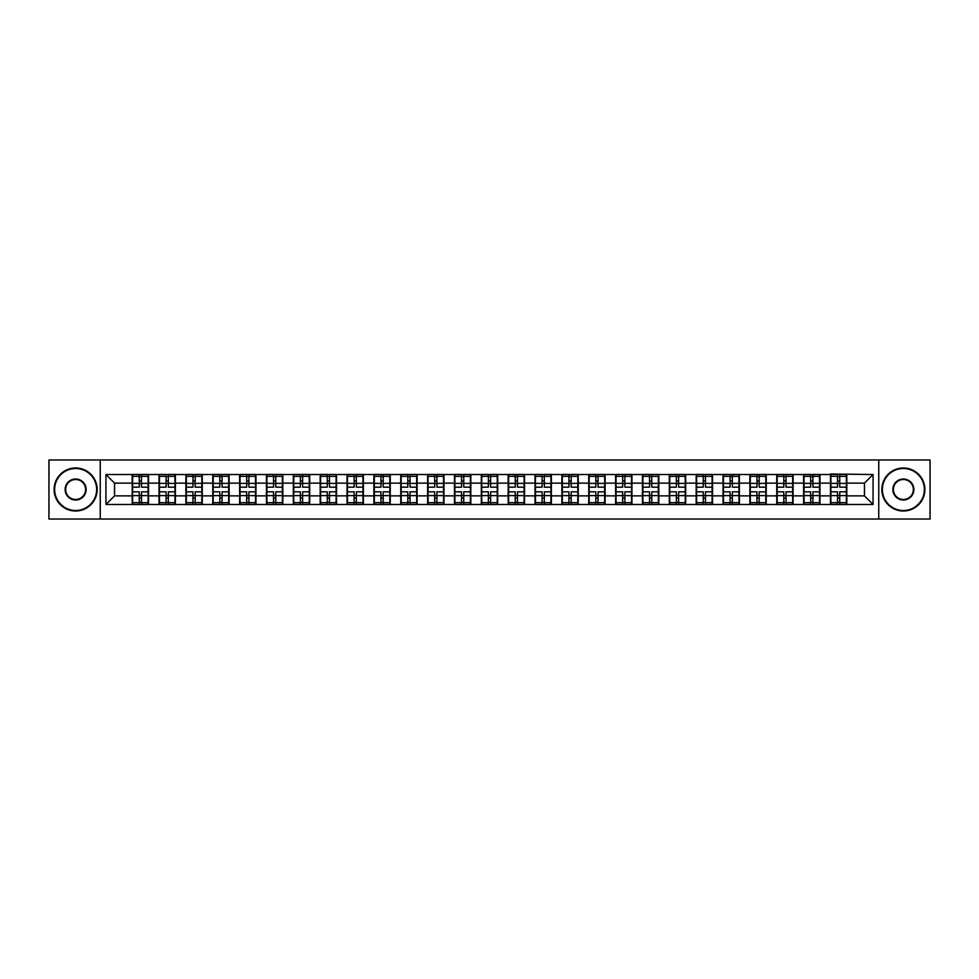 <?xml version="1.0" encoding="UTF-8"?>
<svg xmlns="http://www.w3.org/2000/svg" width="979" height="979" viewBox="0 0 979 979"><rect width="100%" height="100%" fill="white"/><g stroke="black" fill="none" stroke-linecap="round" stroke-linejoin="round"><path stroke-width="1.47" d="M878.75 519.029L930.05 519.029L930.05 459.971L878.75 459.971L878.75 519.029L100.25 519.029L100.25 459.971L48.95 459.971L48.95 519.029L100.25 519.029M878.75 459.971L100.25 459.971M864.457 495.876L864.457 483.124L846.811 483.124L846.811 495.876L864.457 495.876L873.06 504.479L873.06 474.521L830.461 474.007L830.461 483.124L819.961 483.124L819.961 495.876L830.461 495.876L830.461 483.124M873.06 504.479L105.94 504.479L105.94 474.521L132.189 474.521L132.189 483.124L114.543 483.124L114.543 495.876L132.189 495.876L132.189 483.124M830.461 474.521L132.189 474.521M830.461 495.876L830.461 504.479M819.961 495.876L819.961 504.479M819.961 474.521L819.961 483.124M793.1 495.876L803.6 495.876L803.6 483.124L793.1 483.124L793.1 504.479M803.6 495.876L803.6 504.479M803.6 474.521L803.6 483.124M793.1 474.521L793.1 483.124M766.239 495.876L776.739 495.876L776.739 483.124L766.239 483.124L766.239 504.479M776.739 495.876L776.739 504.479M776.739 474.521L776.739 483.124M766.239 474.521L766.239 483.124M739.39 495.876L749.89 495.876L749.89 483.124L739.39 483.124L739.39 504.479M749.89 495.876L749.89 504.479M749.89 474.521L749.89 483.124M739.39 474.521L739.39 483.124M712.528 495.876L723.028 495.876L723.028 483.124L712.528 483.124L712.528 504.479M723.028 495.876L723.028 504.479M723.028 474.521L723.028 483.124M712.528 474.521L712.528 483.124M685.667 495.876L696.179 495.876L696.179 483.124L685.667 483.124L685.667 504.479M696.179 495.876L696.179 504.479M696.179 474.521L696.179 483.124M685.667 474.521L685.667 483.124M658.818 495.876L669.318 495.876L669.318 483.124L658.818 483.124L658.818 504.479M669.318 495.876L669.318 504.479M669.318 474.521L669.318 483.124M658.818 474.521L658.818 483.124M631.957 495.876L642.457 495.876L642.457 483.124L631.957 483.124L631.957 504.479M642.457 495.876L642.457 504.479M642.457 474.521L642.457 483.124M631.957 474.521L631.957 483.124M605.108 495.876L615.607 495.876L615.607 483.124L605.108 483.124L605.108 504.479M615.607 495.876L615.607 504.479M615.607 474.521L615.607 483.124M605.108 474.521L605.108 483.124M578.246 495.876L588.746 495.876L588.746 483.124L578.246 483.124L578.246 504.479M588.746 495.876L588.746 504.479M588.746 474.521L588.746 483.124M578.246 474.521L578.246 483.124M551.385 495.876L561.897 495.876L561.897 483.124L551.385 483.124L551.385 504.479M561.897 495.876L561.897 504.479M561.897 474.521L561.897 483.124M551.385 474.521L551.385 483.124M524.536 495.876L535.036 495.876L535.036 483.124L524.536 483.124L524.536 504.479M535.036 495.876L535.036 504.479M535.036 474.521L535.036 483.124M524.536 474.521L524.536 483.124M497.675 495.876L508.174 495.876L508.174 483.124L497.675 483.124L497.675 504.479M508.174 495.876L508.174 504.479M508.174 474.521L508.174 483.124M497.675 474.521L497.675 483.124M470.826 495.876L481.325 495.876L481.325 483.124L470.826 483.124L470.826 504.479M481.325 495.876L481.325 504.479M481.325 474.521L481.325 483.124M470.826 474.521L470.826 483.124M443.964 495.876L454.464 495.876L454.464 483.124L443.964 483.124L443.964 504.479M454.464 495.876L454.464 504.479M454.464 474.521L454.464 483.124M443.964 474.521L443.964 483.124M417.103 495.876L427.615 495.876L427.615 483.124L417.103 483.124L417.103 504.479M427.615 495.876L427.615 504.479M427.615 474.521L427.615 483.124M417.103 474.521L417.103 483.124M390.254 495.876L400.754 495.876L400.754 483.124L390.254 483.124L390.254 504.479M400.754 495.876L400.754 504.479M400.754 474.521L400.754 483.124M390.254 474.521L390.254 483.124M363.393 495.876L373.892 495.876L373.892 483.124L363.393 483.124L363.393 504.479M373.892 495.876L373.892 504.479M373.892 474.521L373.892 483.124M363.393 474.521L363.393 483.124M336.543 495.876L347.043 495.876L347.043 483.124L336.543 483.124L336.543 504.479M347.043 495.876L347.043 504.479M347.043 474.521L347.043 483.124M336.543 474.521L336.543 483.124M309.682 495.876L320.182 495.876L320.182 483.124L309.682 483.124L309.682 504.479M320.182 495.876L320.182 504.479M320.182 474.521L320.182 483.124M309.682 474.521L309.682 483.124M282.821 495.876L293.333 495.876L293.333 483.124L282.821 483.124L282.821 504.479M293.333 495.876L293.333 504.479M293.333 474.521L293.333 483.124M282.821 474.521L282.821 483.124M255.972 495.876L266.472 495.876L266.472 483.124L255.972 483.124L255.972 504.479M266.472 495.876L266.472 504.479M266.472 474.521L266.472 483.124M255.972 474.521L255.972 483.124M229.11 495.876L239.61 495.876L239.61 483.124L229.11 483.124L229.11 504.479M239.61 495.876L239.61 504.479M239.61 474.521L239.61 483.124M229.11 474.521L229.11 483.124M202.261 495.876L212.761 495.876L212.761 483.124L202.261 483.124L202.261 504.479M212.761 495.876L212.761 504.479M212.761 474.521L212.761 483.124M202.261 474.521L202.261 483.124M175.4 495.876L185.9 495.876L185.9 483.124L175.4 483.124L175.4 504.479M185.9 495.876L185.9 504.479M185.9 474.521L185.9 483.124M175.4 474.521L175.4 483.124M148.539 495.876L159.039 495.876L159.039 483.124L148.539 483.124L148.539 504.479M159.039 495.876L159.039 504.479M159.039 474.521L159.039 483.124M148.539 474.521L148.539 483.124M132.189 495.876L132.189 504.479M114.543 495.876L105.94 504.479M105.94 474.521L114.543 483.124M846.811 495.876L846.811 504.479M846.811 474.521L846.811 483.124M873.06 474.521L864.457 483.124M148.11 491.825L148.11 504.564L141.49 504.564L141.49 491.825L148.11 491.825L148.11 474.436L141.49 474.436L141.49 476.332L148.11 476.332M132.618 483.393L139.251 483.393L139.251 474.436L132.618 474.436L132.618 491.825L139.251 491.825L139.251 504.564L132.618 504.564L132.618 502.668L139.251 502.668M139.251 480.909L141.49 480.909M141.49 476.589L139.251 476.589M139.251 483.418L141.49 483.418M139.251 483.393L139.251 487.175L132.618 487.175M132.618 476.332L139.251 476.332M139.251 495.582L141.49 495.582M139.251 502.411L141.49 502.411M139.251 498.091L141.49 498.091M132.618 491.825L132.618 502.668M141.49 502.668L148.11 502.668M141.49 476.332L141.49 487.175L148.11 487.175M174.972 491.825L174.972 504.564L168.339 504.564L168.339 491.825L174.972 491.825L174.972 474.436L168.339 474.436L168.339 476.332L174.972 476.332M159.479 483.393L166.1 483.393L166.1 474.436L159.479 474.436L159.479 491.825L166.1 491.825L166.1 504.564L159.479 504.564L159.479 502.668L166.1 502.668M166.1 480.909L168.339 480.909M168.339 476.589L166.1 476.589M166.1 483.418L168.339 483.418M166.1 483.393L166.1 487.175L159.479 487.175M159.479 476.332L166.1 476.332M166.1 495.582L168.339 495.582M166.1 502.411L168.339 502.411M166.1 498.091L168.339 498.091M159.479 491.825L159.479 502.668M168.339 502.668L174.972 502.668M168.339 476.332L168.339 487.175L174.972 487.175M201.821 491.825L201.821 504.564L195.2 504.564L195.2 491.825L201.821 491.825L201.821 474.436L195.2 474.436L195.2 476.332L201.821 476.332M186.328 483.393L192.961 483.393L192.961 474.436L186.328 474.436L186.328 491.825L192.961 491.825L192.961 504.564L186.328 504.564L186.328 502.668L192.961 502.668M192.961 480.909L195.2 480.909M195.2 476.589L192.961 476.589M192.961 483.418L195.2 483.418M192.961 483.393L192.961 487.175L186.328 487.175M186.328 476.332L192.961 476.332M192.961 495.582L195.2 495.582M192.961 502.411L195.2 502.411M192.961 498.091L195.2 498.091M186.328 491.825L186.328 502.668M195.2 502.668L201.821 502.668M195.2 476.332L195.2 487.175L201.821 487.175M228.682 491.825L228.682 504.564L222.049 504.564L222.049 491.825L228.682 491.825L228.682 474.436L222.049 474.436L222.049 476.332L228.682 476.332M213.189 483.393L219.81 483.393L219.81 474.436L213.189 474.436L213.189 491.825L219.81 491.825L219.81 504.564L213.189 504.564L213.189 502.668L219.81 502.668M219.81 480.909L222.049 480.909M222.049 476.589L219.81 476.589M219.81 483.418L222.049 483.418M219.81 483.393L219.81 487.175L213.189 487.175M213.189 476.332L219.81 476.332M219.81 495.582L222.049 495.582M219.81 502.411L222.049 502.411M219.81 498.091L222.049 498.091M213.189 491.825L213.189 502.668M222.049 502.668L228.682 502.668M222.049 476.332L222.049 487.175L228.682 487.175M255.543 491.825L255.543 504.564L248.911 504.564L248.911 491.825L255.543 491.825L255.543 474.436L248.911 474.436L248.911 476.332L255.543 476.332M240.039 483.393L246.671 483.393L246.671 474.436L240.039 474.436L240.039 491.825L246.671 491.825L246.671 504.564L240.039 504.564L240.039 502.668L246.671 502.668M246.671 480.909L248.911 480.909M248.911 476.589L246.671 476.589M246.671 483.418L248.911 483.418M246.671 483.393L246.671 487.175L240.039 487.175M240.039 476.332L246.671 476.332M246.671 495.582L248.911 495.582M246.671 502.411L248.911 502.411M246.671 498.091L248.911 498.091M240.039 491.825L240.039 502.668M248.911 502.668L255.543 502.668M248.911 476.332L248.911 487.175L255.543 487.175M282.393 491.825L282.393 504.564L275.772 504.564L275.772 491.825L282.393 491.825L282.393 474.436L275.772 474.436L275.772 476.332L282.393 476.332M266.9 483.393L273.533 483.393L273.533 474.436L266.9 474.436L266.9 491.825L273.533 491.825L273.533 504.564L266.9 504.564L266.9 502.668L273.533 502.668M273.533 480.909L275.772 480.909M275.772 476.589L273.533 476.589M273.533 483.418L275.772 483.418M273.533 483.393L273.533 487.175L266.9 487.175M266.9 476.332L273.533 476.332M273.533 495.582L275.772 495.582M273.533 502.411L275.772 502.411M273.533 498.091L275.772 498.091M266.9 491.825L266.9 502.668M275.772 502.668L282.393 502.668M275.772 476.332L275.772 487.175L282.393 487.175M75.64 510.5A21 21 0 0 0 96.64 489.5A21 21 0 0 0 75.64 468.5A21 21 0 0 0 54.628 489.5A21 21 0 0 0 75.64 510.5M75.64 467.986A21.514 21.514 0 0 1 97.154 489.5A21.514 21.514 0 0 1 75.64 511.014A21.514 21.514 0 0 1 54.114 489.5A21.514 21.514 0 0 1 75.64 467.986M75.64 500A10.5 10.5 0 0 1 65.128 489.5A10.5 10.5 0 0 1 75.64 479A10.5 10.5 0 0 1 86.14 489.5A10.5 10.5 0 0 1 75.64 500M75.64 479.514A9.986 9.986 0 0 0 65.654 489.5A9.986 9.986 0 0 0 75.64 499.486A9.986 9.986 0 0 0 85.614 489.5A9.986 9.986 0 0 0 75.64 479.514M903.36 510.5A21 21 0 0 0 924.372 489.5A21 21 0 0 0 903.36 468.5A21 21 0 0 0 882.36 489.5A21 21 0 0 0 903.36 510.5M903.36 467.986A21.514 21.514 0 0 1 924.886 489.5A21.514 21.514 0 0 1 903.36 511.014A21.514 21.514 0 0 1 881.846 489.5A21.514 21.514 0 0 1 903.36 467.986M903.36 500A10.5 10.5 0 0 1 892.86 489.5A10.5 10.5 0 0 1 903.36 479A10.5 10.5 0 0 1 913.872 489.5A10.5 10.5 0 0 1 903.36 500M903.36 479.514A9.986 9.986 0 0 0 893.386 489.5A9.986 9.986 0 0 0 903.36 499.486A9.986 9.986 0 0 0 913.346 489.5A9.986 9.986 0 0 0 903.36 479.514M309.254 491.825L309.254 504.564L302.621 504.564L302.621 491.825L309.254 491.825L309.254 474.436L302.621 474.436L302.621 476.332L309.254 476.332M293.761 483.393L300.382 483.393L300.382 474.436L293.761 474.436L293.761 491.825L300.382 491.825L300.382 504.564L293.761 504.564L293.761 502.668L300.382 502.668M300.382 480.909L302.621 480.909M302.621 476.589L300.382 476.589M300.382 483.418L302.621 483.418M300.382 483.393L300.382 487.175L293.761 487.175M293.761 476.332L300.382 476.332M300.382 495.582L302.621 495.582M300.382 502.411L302.621 502.411M300.382 498.091L302.621 498.091M293.761 491.825L293.761 502.668M302.621 502.668L309.254 502.668M302.621 476.332L302.621 487.175L309.254 487.175M336.103 491.825L336.103 504.564L329.482 504.564L329.482 491.825L336.103 491.825L336.103 474.436L329.482 474.436L329.482 476.332L336.103 476.332M320.61 483.393L327.243 483.393L327.243 474.436L320.61 474.436L320.61 491.825L327.243 491.825L327.243 504.564L320.61 504.564L320.61 502.668L327.243 502.668M327.243 480.909L329.482 480.909M329.482 476.589L327.243 476.589M327.243 483.418L329.482 483.418M327.243 483.393L327.243 487.175L320.61 487.175M320.61 476.332L327.243 476.332M327.243 495.582L329.482 495.582M327.243 502.411L329.482 502.411M327.243 498.091L329.482 498.091M320.61 491.825L320.61 502.668M329.482 502.668L336.103 502.668M329.482 476.332L329.482 487.175L336.103 487.175M362.964 491.825L362.964 504.564L356.332 504.564L356.332 491.825L362.964 491.825L362.964 474.436L356.332 474.436L356.332 476.332L362.964 476.332M347.472 483.393L354.104 483.393L354.104 474.436L347.472 474.436L347.472 491.825L354.104 491.825L354.104 504.564L347.472 504.564L347.472 502.668L354.104 502.668M354.104 480.909L356.332 480.909M356.332 476.589L354.104 476.589M354.104 483.418L356.332 483.418M354.104 483.393L354.104 487.175L347.472 487.175M347.472 476.332L354.104 476.332M354.104 495.582L356.332 495.582M354.104 502.411L356.332 502.411M354.104 498.091L356.332 498.091M347.472 491.825L347.472 502.668M356.332 502.668L362.964 502.668M356.332 476.332L356.332 487.175L362.964 487.175M389.826 491.825L389.826 504.564L383.193 504.564L383.193 491.825L389.826 491.825L389.826 474.436L383.193 474.436L383.193 476.332L389.826 476.332M374.333 483.393L380.953 483.393L380.953 474.436L374.333 474.436L374.333 491.825L380.953 491.825L380.953 504.564L374.333 504.564L374.333 502.668L380.953 502.668M380.953 480.909L383.193 480.909M383.193 476.589L380.953 476.589M380.953 483.418L383.193 483.418M380.953 483.393L380.953 487.175L374.333 487.175M374.333 476.332L380.953 476.332M380.953 495.582L383.193 495.582M380.953 502.411L383.193 502.411M380.953 498.091L383.193 498.091M374.333 491.825L374.333 502.668M383.193 502.668L389.826 502.668M383.193 476.332L383.193 487.175L389.826 487.175M416.675 491.825L416.675 504.564L410.054 504.564L410.054 491.825L416.675 491.825L416.675 474.436L410.054 474.436L410.054 476.332L416.675 476.332M401.182 483.393L407.815 483.393L407.815 474.436L401.182 474.436L401.182 491.825L407.815 491.825L407.815 504.564L401.182 504.564L401.182 502.668L407.815 502.668M407.815 480.909L410.054 480.909M410.054 476.589L407.815 476.589M407.815 483.418L410.054 483.418M407.815 483.393L407.815 487.175L401.182 487.175M401.182 476.332L407.815 476.332M407.815 495.582L410.054 495.582M407.815 502.411L410.054 502.411M407.815 498.091L410.054 498.091M401.182 491.825L401.182 502.668M410.054 502.668L416.675 502.668M410.054 476.332L410.054 487.175L416.675 487.175M443.536 491.825L443.536 504.564L436.903 504.564L436.903 491.825L443.536 491.825L443.536 474.436L436.903 474.436L436.903 476.332L443.536 476.332M428.043 483.393L434.664 483.393L434.664 474.436L428.043 474.436L428.043 491.825L434.664 491.825L434.664 504.564L428.043 504.564L428.043 502.668L434.664 502.668M434.664 480.909L436.903 480.909M436.903 476.589L434.664 476.589M434.664 483.418L436.903 483.418M434.664 483.393L434.664 487.175L428.043 487.175M428.043 476.332L434.664 476.332M434.664 495.582L436.903 495.582M434.664 502.411L436.903 502.411M434.664 498.091L436.903 498.091M428.043 491.825L428.043 502.668M436.903 502.668L443.536 502.668M436.903 476.332L436.903 487.175L443.536 487.175M470.385 491.825L470.385 504.564L463.765 504.564L463.765 491.825L470.385 491.825L470.385 474.436L463.765 474.436L463.765 476.332L470.385 476.332M454.892 483.393L461.525 483.393L461.525 474.436L454.892 474.436L454.892 491.825L461.525 491.825L461.525 504.564L454.892 504.564L454.892 502.668L461.525 502.668M461.525 480.909L463.765 480.909M463.765 476.589L461.525 476.589M461.525 483.418L463.765 483.418M461.525 483.393L461.525 487.175L454.892 487.175M454.892 476.332L461.525 476.332M461.525 495.582L463.765 495.582M461.525 502.411L463.765 502.411M461.525 498.091L463.765 498.091M454.892 491.825L454.892 502.668M463.765 502.668L470.385 502.668M463.765 476.332L463.765 487.175L470.385 487.175M497.246 491.825L497.246 504.564L490.614 504.564L490.614 491.825L497.246 491.825L497.246 474.436L490.614 474.436L490.614 476.332L497.246 476.332M481.754 483.393L488.386 483.393L488.386 474.436L481.754 474.436L481.754 491.825L488.386 491.825L488.386 504.564L481.754 504.564L481.754 502.668L488.386 502.668M488.386 480.909L490.614 480.909M490.614 476.589L488.386 476.589M488.386 483.418L490.614 483.418M488.386 483.393L488.386 487.175L481.754 487.175M481.754 476.332L488.386 476.332M488.386 495.582L490.614 495.582M488.386 502.411L490.614 502.411M488.386 498.091L490.614 498.091M481.754 491.825L481.754 502.668M490.614 502.668L497.246 502.668M490.614 476.332L490.614 487.175L497.246 487.175M524.108 491.825L524.108 504.564L517.475 504.564L517.475 491.825L524.108 491.825L524.108 474.436L517.475 474.436L517.475 476.332L524.108 476.332M508.615 483.393L515.235 483.393L515.235 474.436L508.615 474.436L508.615 491.825L515.235 491.825L515.235 504.564L508.615 504.564L508.615 502.668L515.235 502.668M515.235 480.909L517.475 480.909M517.475 476.589L515.235 476.589M515.235 483.418L517.475 483.418M515.235 483.393L515.235 487.175L508.615 487.175M508.615 476.332L515.235 476.332M515.235 495.582L517.475 495.582M515.235 502.411L517.475 502.411M515.235 498.091L517.475 498.091M508.615 491.825L508.615 502.668M517.475 502.668L524.108 502.668M517.475 476.332L517.475 487.175L524.108 487.175M550.957 491.825L550.957 504.564L544.336 504.564L544.336 491.825L550.957 491.825L550.957 474.436L544.336 474.436L544.336 476.332L550.957 476.332M535.464 483.393L542.097 483.393L542.097 474.436L535.464 474.436L535.464 491.825L542.097 491.825L542.097 504.564L535.464 504.564L535.464 502.668L542.097 502.668M542.097 480.909L544.336 480.909M544.336 476.589L542.097 476.589M542.097 483.418L544.336 483.418M542.097 483.393L542.097 487.175L535.464 487.175M535.464 476.332L542.097 476.332M542.097 495.582L544.336 495.582M542.097 502.411L544.336 502.411M542.097 498.091L544.336 498.091M535.464 491.825L535.464 502.668M544.336 502.668L550.957 502.668M544.336 476.332L544.336 487.175L550.957 487.175M577.818 491.825L577.818 504.564L571.185 504.564L571.185 491.825L577.818 491.825L577.818 474.436L571.185 474.436L571.185 476.332L577.818 476.332M562.325 483.393L568.946 483.393L568.946 474.436L562.325 474.436L562.325 491.825L568.946 491.825L568.946 504.564L562.325 504.564L562.325 502.668L568.946 502.668M568.946 480.909L571.185 480.909M571.185 476.589L568.946 476.589M568.946 483.418L571.185 483.418M568.946 483.393L568.946 487.175L562.325 487.175M562.325 476.332L568.946 476.332M568.946 495.582L571.185 495.582M568.946 502.411L571.185 502.411M568.946 498.091L571.185 498.091M562.325 491.825L562.325 502.668M571.185 502.668L577.818 502.668M571.185 476.332L571.185 487.175L577.818 487.175M604.667 491.825L604.667 504.564L598.047 504.564L598.047 491.825L604.667 491.825L604.667 474.436L598.047 474.436L598.047 476.332L604.667 476.332M589.174 483.393L595.807 483.393L595.807 474.436L589.174 474.436L589.174 491.825L595.807 491.825L595.807 504.564L589.174 504.564L589.174 502.668L595.807 502.668M595.807 480.909L598.047 480.909M598.047 476.589L595.807 476.589M595.807 483.418L598.047 483.418M595.807 483.393L595.807 487.175L589.174 487.175M589.174 476.332L595.807 476.332M595.807 495.582L598.047 495.582M595.807 502.411L598.047 502.411M595.807 498.091L598.047 498.091M589.174 491.825L589.174 502.668M598.047 502.668L604.667 502.668M598.047 476.332L598.047 487.175L604.667 487.175M631.528 491.825L631.528 504.564L624.896 504.564L624.896 491.825L631.528 491.825L631.528 474.436L624.896 474.436L624.896 476.332L631.528 476.332M616.036 483.393L622.668 483.393L622.668 474.436L616.036 474.436L616.036 491.825L622.668 491.825L622.668 504.564L616.036 504.564L616.036 502.668L622.668 502.668M622.668 480.909L624.896 480.909M624.896 476.589L622.668 476.589M622.668 483.418L624.896 483.418M622.668 483.393L622.668 487.175L616.036 487.175M616.036 476.332L622.668 476.332M622.668 495.582L624.896 495.582M622.668 502.411L624.896 502.411M622.668 498.091L624.896 498.091M616.036 491.825L616.036 502.668M624.896 502.668L631.528 502.668M624.896 476.332L624.896 487.175L631.528 487.175M658.39 491.825L658.39 504.564L651.757 504.564L651.757 491.825L658.39 491.825L658.39 474.436L651.757 474.436L651.757 476.332L658.39 476.332M642.897 483.393L649.518 483.393L649.518 474.436L642.897 474.436L642.897 491.825L649.518 491.825L649.518 504.564L642.897 504.564L642.897 502.668L649.518 502.668M649.518 480.909L651.757 480.909M651.757 476.589L649.518 476.589M649.518 483.418L651.757 483.418M649.518 483.393L649.518 487.175L642.897 487.175M642.897 476.332L649.518 476.332M649.518 495.582L651.757 495.582M649.518 502.411L651.757 502.411M649.518 498.091L651.757 498.091M642.897 491.825L642.897 502.668M651.757 502.668L658.39 502.668M651.757 476.332L651.757 487.175L658.39 487.175M685.239 491.825L685.239 504.564L678.618 504.564L678.618 491.825L685.239 491.825L685.239 474.436L678.618 474.436L678.618 476.332L685.239 476.332M669.746 483.393L676.379 483.393L676.379 474.436L669.746 474.436L669.746 491.825L676.379 491.825L676.379 504.564L669.746 504.564L669.746 502.668L676.379 502.668M676.379 480.909L678.618 480.909M678.618 476.589L676.379 476.589M676.379 483.418L678.618 483.418M676.379 483.393L676.379 487.175L669.746 487.175M669.746 476.332L676.379 476.332M676.379 495.582L678.618 495.582M676.379 502.411L678.618 502.411M676.379 498.091L678.618 498.091M669.746 491.825L669.746 502.668M678.618 502.668L685.239 502.668M678.618 476.332L678.618 487.175L685.239 487.175M712.1 491.825L712.1 504.564L705.467 504.564L705.467 491.825L712.1 491.825L712.1 474.436L705.467 474.436L705.467 476.332L712.1 476.332M696.607 483.393L703.228 483.393L703.228 474.436L696.607 474.436L696.607 491.825L703.228 491.825L703.228 504.564L696.607 504.564L696.607 502.668L703.228 502.668M703.228 480.909L705.467 480.909M705.467 476.589L703.228 476.589M703.228 483.418L705.467 483.418M703.228 483.393L703.228 487.175L696.607 487.175M696.607 476.332L703.228 476.332M703.228 495.582L705.467 495.582M703.228 502.411L705.467 502.411M703.228 498.091L705.467 498.091M696.607 491.825L696.607 502.668M705.467 502.668L712.1 502.668M705.467 476.332L705.467 487.175L712.1 487.175M738.961 491.825L738.961 504.564L732.329 504.564L732.329 491.825L738.961 491.825L738.961 474.436L732.329 474.436L732.329 476.332L738.961 476.332M723.457 483.393L730.089 483.393L730.089 474.436L723.457 474.436L723.457 491.825L730.089 491.825L730.089 504.564L723.457 504.564L723.457 502.668L730.089 502.668M730.089 480.909L732.329 480.909M732.329 476.589L730.089 476.589M730.089 483.418L732.329 483.418M730.089 483.393L730.089 487.175L723.457 487.175M723.457 476.332L730.089 476.332M730.089 495.582L732.329 495.582M730.089 502.411L732.329 502.411M730.089 498.091L732.329 498.091M723.457 491.825L723.457 502.668M732.329 502.668L738.961 502.668M732.329 476.332L732.329 487.175L738.961 487.175M765.811 491.825L765.811 504.564L759.19 504.564L759.19 491.825L765.811 491.825L765.811 474.436L759.19 474.436L759.19 476.332L765.811 476.332M750.318 483.393L756.951 483.393L756.951 474.436L750.318 474.436L750.318 491.825L756.951 491.825L756.951 504.564L750.318 504.564L750.318 502.668L756.951 502.668M756.951 480.909L759.19 480.909M759.19 476.589L756.951 476.589M756.951 483.418L759.19 483.418M756.951 483.393L756.951 487.175L750.318 487.175M750.318 476.332L756.951 476.332M756.951 495.582L759.19 495.582M756.951 502.411L759.19 502.411M756.951 498.091L759.19 498.091M750.318 491.825L750.318 502.668M759.19 502.668L765.811 502.668M759.19 476.332L759.19 487.175L765.811 487.175M792.672 491.825L792.672 504.564L786.039 504.564L786.039 491.825L792.672 491.825L792.672 474.436L786.039 474.436L786.039 476.332L792.672 476.332M777.179 483.393L783.8 483.393L783.8 474.436L777.179 474.436L777.179 491.825L783.8 491.825L783.8 504.564L777.179 504.564L777.179 502.668L783.8 502.668M783.8 480.909L786.039 480.909M786.039 476.589L783.8 476.589M783.8 483.418L786.039 483.418M783.8 483.393L783.8 487.175L777.179 487.175M777.179 476.332L783.8 476.332M783.8 495.582L786.039 495.582M783.8 502.411L786.039 502.411M783.8 498.091L786.039 498.091M777.179 491.825L777.179 502.668M786.039 502.668L792.672 502.668M786.039 476.332L786.039 487.175L792.672 487.175M819.521 491.825L819.521 504.564L812.9 504.564L812.9 491.825L819.521 491.825L819.521 474.436L812.9 474.436L812.9 476.332L819.521 476.332M804.028 483.393L810.661 483.393L810.661 474.436L804.028 474.436L804.028 491.825L810.661 491.825L810.661 504.564L804.028 504.564L804.028 502.668L810.661 502.668M810.661 480.909L812.9 480.909M812.9 476.589L810.661 476.589M810.661 483.418L812.9 483.418M810.661 483.393L810.661 487.175L804.028 487.175M804.028 476.332L810.661 476.332M810.661 495.582L812.9 495.582M810.661 502.411L812.9 502.411M810.661 498.091L812.9 498.091M804.028 491.825L804.028 502.668M812.9 502.668L819.521 502.668M812.9 476.332L812.9 487.175L819.521 487.175M846.382 491.825L846.382 504.564L839.749 504.564L839.749 491.825L846.382 491.825L846.382 474.436L839.749 474.436L839.749 476.332L846.382 476.332M830.89 483.393L837.51 483.393L837.51 474.436L830.89 474.436L830.89 491.825L837.51 491.825L837.51 504.564L830.89 504.564L830.89 502.668L837.51 502.668M837.51 480.909L839.749 480.909M839.749 476.589L837.51 476.589M837.51 483.418L839.749 483.418M837.51 483.393L837.51 487.175L830.89 487.175M830.89 476.332L837.51 476.332M837.51 495.582L839.749 495.582M837.51 502.411L839.749 502.411M837.51 498.091L839.749 498.091M830.89 491.825L830.89 502.668M839.749 502.668L846.382 502.668M839.749 476.332L839.749 487.175L846.382 487.175M132.618 495.607L139.251 495.607M141.49 495.607L148.11 495.607M141.49 483.393L148.11 483.393M159.479 495.607L166.1 495.607M168.339 495.607L174.972 495.607M168.339 483.393L174.972 483.393M186.328 495.607L192.961 495.607M195.2 495.607L201.821 495.607M195.2 483.393L201.821 483.393M213.189 495.607L219.81 495.607M222.049 495.607L228.682 495.607M222.049 483.393L228.682 483.393M240.039 495.607L246.671 495.607M248.911 495.607L255.543 495.607M248.911 483.393L255.543 483.393M266.9 495.607L273.533 495.607M275.772 495.607L282.393 495.607M275.772 483.393L282.393 483.393M293.761 495.607L300.382 495.607M302.621 495.607L309.254 495.607M302.621 483.393L309.254 483.393M320.61 495.607L327.243 495.607M329.482 495.607L336.103 495.607M329.482 483.393L336.103 483.393M347.472 495.607L354.104 495.607M356.332 495.607L362.964 495.607M356.332 483.393L362.964 483.393M374.333 495.607L380.953 495.607M383.193 495.607L389.826 495.607M383.193 483.393L389.826 483.393M401.182 495.607L407.815 495.607M410.054 495.607L416.675 495.607M410.054 483.393L416.675 483.393M428.043 495.607L434.664 495.607M436.903 495.607L443.536 495.607M436.903 483.393L443.536 483.393M454.892 495.607L461.525 495.607M463.765 495.607L470.385 495.607M463.765 483.393L470.385 483.393M481.754 495.607L488.386 495.607M490.614 495.607L497.246 495.607M490.614 483.393L497.246 483.393M508.615 495.607L515.235 495.607M517.475 495.607L524.108 495.607M517.475 483.393L524.108 483.393M535.464 495.607L542.097 495.607M544.336 495.607L550.957 495.607M544.336 483.393L550.957 483.393M562.325 495.607L568.946 495.607M571.185 495.607L577.818 495.607M571.185 483.393L577.818 483.393M589.174 495.607L595.807 495.607M598.047 495.607L604.667 495.607M598.047 483.393L604.667 483.393M616.036 495.607L622.668 495.607M624.896 495.607L631.528 495.607M624.896 483.393L631.528 483.393M642.897 495.607L649.518 495.607M651.757 495.607L658.39 495.607M651.757 483.393L658.39 483.393M669.746 495.607L676.379 495.607M678.618 495.607L685.239 495.607M678.618 483.393L685.239 483.393M696.607 495.607L703.228 495.607M705.467 495.607L712.1 495.607M705.467 483.393L712.1 483.393M723.457 495.607L730.089 495.607M732.329 495.607L738.961 495.607M732.329 483.393L738.961 483.393M750.318 495.607L756.951 495.607M759.19 495.607L765.811 495.607M759.19 483.393L765.811 483.393M777.179 495.607L783.8 495.607M786.039 495.607L792.672 495.607M786.039 483.393L792.672 483.393M804.028 495.607L810.661 495.607M812.9 495.607L819.521 495.607M812.9 483.393L819.521 483.393M830.89 495.607L837.51 495.607M839.749 495.607L846.382 495.607M839.749 483.393L846.382 483.393"/></g></svg>
